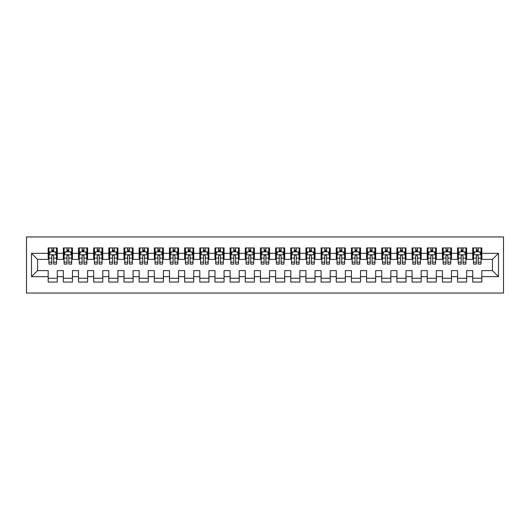 <?xml version="1.0" encoding="UTF-8"?>
<svg xmlns="http://www.w3.org/2000/svg" width="530" height="530" viewBox="0 0 530 530"><rect width="100%" height="100%" fill="white"/><g stroke="black" fill="none" stroke-linecap="round" stroke-linejoin="round"><path stroke-width="0.79" d="M26.5 293.05L503.5 293.05L503.5 236.95L26.5 236.95L26.5 293.05M31.502 276.673L31.502 253.327L48.184 253.327L48.184 259.389L37.57 259.389L37.57 270.611L31.502 276.673L48.184 276.673L48.184 282.059L57.28 282.059L57.28 276.673L63.342 276.673L63.342 282.059L72.444 282.059L72.444 276.673L78.506 276.673L78.506 282.059L87.602 282.059L87.602 276.673L93.671 276.673L93.671 282.059L102.767 282.059L102.767 276.673L108.829 276.673L108.829 282.059L117.925 282.059L117.925 276.673L123.993 276.673L123.993 282.059L133.09 282.059L133.09 276.673L139.151 276.673L139.151 282.059L148.254 282.059L148.254 276.673L154.316 276.673L154.316 282.059L163.412 282.059L163.412 276.673L169.481 276.673L169.481 282.059L178.577 282.059L178.577 276.673L184.639 276.673L184.639 282.059L193.735 282.059L193.735 276.673L199.803 276.673L199.803 282.059L208.899 282.059L208.899 276.673L214.968 276.673L214.968 282.059L224.064 282.059L224.064 276.673L230.126 276.673L230.126 282.059L239.222 282.059L239.222 276.673L245.291 276.673L245.291 282.059L254.387 282.059L254.387 276.673L260.449 276.673L260.449 282.059L269.551 282.059L269.551 276.673L275.613 276.673L275.613 282.059L284.709 282.059L284.709 276.673L290.778 276.673L290.778 282.059L299.874 282.059L299.874 276.673L305.936 276.673L305.936 282.059L315.032 282.059L315.032 276.673L321.101 276.673L321.101 282.059L330.197 282.059L330.197 276.673L336.265 276.673L336.265 282.059L345.361 282.059L345.361 276.673L351.423 276.673L351.423 282.059L360.519 282.059L360.519 276.673L366.588 276.673L366.588 282.059L375.684 282.059L375.684 276.673L381.746 276.673L381.746 282.059L390.849 282.059L390.849 276.673L396.91 276.673L396.91 282.059L406.007 282.059L406.007 276.673L412.075 276.673L412.075 282.059L421.171 282.059L421.171 276.673L427.233 276.673L427.233 282.059L436.329 282.059L436.329 276.673L442.398 276.673L442.398 282.059L451.494 282.059L451.494 276.673L457.556 276.673L457.556 282.059L466.658 282.059L466.658 276.673L472.72 276.673L472.72 282.059L481.816 282.059L481.816 270.611L492.43 270.611L492.43 259.389L481.816 259.389L481.816 253.327L498.498 253.327L498.498 276.673L481.816 276.673M481.816 253.327L481.816 247.941L472.72 247.941L472.72 253.327L466.658 253.327L466.658 247.941L457.556 247.941L457.556 253.327L451.494 253.327L451.494 247.941L442.398 247.941L442.398 253.327L436.329 253.327L436.329 247.941L427.233 247.941L427.233 253.327L421.171 253.327L421.171 247.941L412.075 247.941L412.075 253.327L406.007 253.327L406.007 247.941L396.91 247.941L396.91 253.327L390.849 253.327L390.849 247.941L381.746 247.941L381.746 253.327L375.684 253.327L375.684 247.941L366.588 247.941L366.588 253.327L360.519 253.327L360.519 247.941L351.423 247.941L351.423 253.327L345.361 253.327L345.361 247.941L336.265 247.941L336.265 253.327L330.197 253.327L330.197 247.941L321.101 247.941L321.101 253.327L315.032 253.327L315.032 247.941L305.936 247.941L305.936 253.327L299.874 253.327L299.874 247.941L290.778 247.941L290.778 253.327L284.709 253.327L284.709 247.941L275.613 247.941L275.613 253.327L269.551 253.327L269.551 247.941L260.449 247.941L260.449 253.327L254.387 253.327L254.387 247.941L245.291 247.941L245.291 253.327L239.222 253.327L239.222 247.941L230.126 247.941L230.126 253.327L224.064 253.327L224.064 247.941L214.968 247.941L214.968 253.327L208.899 253.327L208.899 247.941L199.803 247.941L199.803 253.327L193.735 253.327L193.735 247.941L184.639 247.941L184.639 253.327L178.577 253.327L178.577 247.941L169.481 247.941L169.481 253.327L163.412 253.327L163.412 247.941L154.316 247.941L154.316 253.327L148.254 253.327L148.254 247.941L139.151 247.941L139.151 253.327L133.09 253.327L133.09 247.941L123.993 247.941L123.993 253.327L117.925 253.327L117.925 247.941L108.829 247.941L108.829 253.327L102.767 253.327L102.767 247.941L93.671 247.941L93.671 253.327L87.602 253.327L87.602 247.941L78.506 247.941L78.506 253.327L72.444 253.327L72.444 247.941L63.342 247.941L63.342 253.327L57.28 253.327L57.28 247.941L48.184 247.941L48.184 253.327M466.658 276.673L466.658 270.611L472.72 270.611L472.72 276.673M498.498 253.327L492.43 259.389M451.494 276.673L451.494 270.611L457.556 270.611L457.556 276.673M472.72 253.327L472.72 259.389L466.658 259.389L466.658 253.327M436.329 276.673L436.329 270.611L442.398 270.611L442.398 276.673M457.556 253.327L457.556 259.389L451.494 259.389L451.494 253.327M421.171 276.673L421.171 270.611L427.233 270.611L427.233 276.673M442.398 253.327L442.398 259.389L436.329 259.389L436.329 253.327M406.007 276.673L406.007 270.611L412.075 270.611L412.075 276.673M427.233 253.327L427.233 259.389L421.171 259.389L421.171 253.327M390.849 276.673L390.849 270.611L396.91 270.611L396.91 276.673M412.075 253.327L412.075 259.389L406.007 259.389L406.007 253.327M375.684 276.673L375.684 270.611L381.746 270.611L381.746 276.673M396.91 253.327L396.91 259.389L390.849 259.389L390.849 253.327M360.519 276.673L360.519 270.611L366.588 270.611L366.588 276.673M381.746 253.327L381.746 259.389L375.684 259.389L375.684 253.327M345.361 276.673L345.361 270.611L351.423 270.611L351.423 276.673M366.588 253.327L366.588 259.389L360.519 259.389L360.519 253.327M330.197 276.673L330.197 270.611L336.265 270.611L336.265 276.673M351.423 253.327L351.423 259.389L345.361 259.389L345.361 253.327M315.032 276.673L315.032 270.611L321.101 270.611L321.101 276.673M336.265 253.327L336.265 259.389L330.197 259.389L330.197 253.327M299.874 276.673L299.874 270.611L305.936 270.611L305.936 276.673M321.101 253.327L321.101 259.389L315.032 259.389L315.032 253.327M284.709 276.673L284.709 270.611L290.778 270.611L290.778 276.673M305.936 253.327L305.936 259.389L299.874 259.389L299.874 253.327M269.551 276.673L269.551 270.611L275.613 270.611L275.613 276.673M290.778 253.327L290.778 259.389L284.709 259.389L284.709 253.327M254.387 276.673L254.387 270.611L260.449 270.611L260.449 276.673M275.613 253.327L275.613 259.389L269.551 259.389L269.551 253.327M239.222 276.673L239.222 270.611L245.291 270.611L245.291 276.673M260.449 253.327L260.449 259.389L254.387 259.389L254.387 253.327M224.064 276.673L224.064 270.611L230.126 270.611L230.126 276.673M245.291 253.327L245.291 259.389L239.222 259.389L239.222 253.327M208.899 276.673L208.899 270.611L214.968 270.611L214.968 276.673M230.126 253.327L230.126 259.389L224.064 259.389L224.064 253.327M193.735 276.673L193.735 270.611L199.803 270.611L199.803 276.673M214.968 253.327L214.968 259.389L208.899 259.389L208.899 253.327M178.577 276.673L178.577 270.611L184.639 270.611L184.639 276.673M199.803 253.327L199.803 259.389L193.735 259.389L193.735 253.327M163.412 276.673L163.412 270.611L169.481 270.611L169.481 276.673M184.639 253.327L184.639 259.389L178.577 259.389L178.577 253.327M148.254 276.673L148.254 270.611L154.316 270.611L154.316 276.673M169.481 253.327L169.481 259.389L163.412 259.389L163.412 253.327M133.09 276.673L133.09 270.611L139.151 270.611L139.151 276.673M154.316 253.327L154.316 259.389L148.254 259.389L148.254 253.327M117.925 276.673L117.925 270.611L123.993 270.611L123.993 276.673M139.151 253.327L139.151 259.389L133.09 259.389L133.09 253.327M102.767 276.673L102.767 270.611L108.829 270.611L108.829 276.673M123.993 253.327L123.993 259.389L117.925 259.389L117.925 253.327M87.602 276.673L87.602 270.611L93.671 270.611L93.671 276.673M108.829 253.327L108.829 259.389L102.767 259.389L102.767 253.327M72.444 276.673L72.444 270.611L78.506 270.611L78.506 276.673M93.671 253.327L93.671 259.389L87.602 259.389L87.602 253.327M57.28 276.673L57.28 270.611L63.342 270.611L63.342 276.673M78.506 253.327L78.506 259.389L72.444 259.389L72.444 253.327M37.57 270.611L48.184 270.611L48.184 276.673M63.342 253.327L63.342 259.389L57.28 259.389L57.28 253.327M472.72 251.73L473.482 251.73M481.061 251.73L481.816 251.73M457.556 251.73L458.317 251.73M465.897 251.73L466.658 251.73M442.398 251.73L443.153 251.73M450.738 251.73L451.494 251.73M427.233 251.73L427.995 251.73M435.574 251.73L436.329 251.73M412.075 251.73L412.83 251.73M420.409 251.73L421.171 251.73M396.91 251.73L397.666 251.73M405.251 251.73L406.007 251.73M381.746 251.73L382.508 251.73M390.087 251.73L390.849 251.73M366.588 251.73L367.343 251.73M374.922 251.73L375.684 251.73M351.423 251.73L352.185 251.73M359.764 251.73L360.519 251.73M336.265 251.73L337.02 251.73M344.599 251.73L345.361 251.73M321.101 251.73L321.856 251.73M329.441 251.73L330.197 251.73M305.936 251.73L306.698 251.73M314.277 251.73L315.032 251.73M290.778 251.73L291.533 251.73M299.112 251.73L299.874 251.73M275.613 251.73L276.368 251.73M283.954 251.73L284.709 251.73M260.449 251.73L261.21 251.73M268.79 251.73L269.551 251.73M245.291 251.73L246.046 251.73M253.631 251.73L254.387 251.73M230.126 251.73L230.888 251.73M238.467 251.73L239.222 251.73M214.968 251.73L215.723 251.73M223.302 251.73L224.064 251.73M199.803 251.73L200.559 251.73M208.144 251.73L208.899 251.73M184.639 251.73L185.401 251.73M192.98 251.73L193.735 251.73M169.481 251.73L170.236 251.73M177.815 251.73L178.577 251.73M154.316 251.73L155.078 251.73M162.657 251.73L163.412 251.73M139.151 251.73L139.913 251.73M147.492 251.73L148.254 251.73M123.993 251.73L124.749 251.73M132.334 251.73L133.09 251.73M108.829 251.73L109.591 251.73M117.17 251.73L117.925 251.73M93.671 251.73L94.426 251.73M102.005 251.73L102.767 251.73M78.506 251.73L79.261 251.73M86.847 251.73L87.602 251.73M63.342 251.73L64.103 251.73M71.683 251.73L72.444 251.73M48.184 251.73L48.939 251.73M56.518 251.73L57.28 251.73M48.184 278.27L57.28 278.27M63.342 278.27L72.444 278.27M78.506 278.27L87.602 278.27M93.671 278.27L102.767 278.27M108.829 278.27L117.925 278.27M123.993 278.27L133.09 278.27M139.151 278.27L148.254 278.27M154.316 278.27L163.412 278.27M169.481 278.27L178.577 278.27M184.639 278.27L193.735 278.27M199.803 278.27L208.899 278.27M214.968 278.27L224.064 278.27M230.126 278.27L239.222 278.27M245.291 278.27L254.387 278.27M260.449 278.27L269.551 278.27M275.613 278.27L284.709 278.27M290.778 278.27L299.874 278.27M305.936 278.27L315.032 278.27M321.101 278.27L330.197 278.27M336.265 278.27L345.361 278.27M351.423 278.27L360.519 278.27M366.588 278.27L375.684 278.27M381.746 278.27L390.849 278.27M396.91 278.27L406.007 278.27M412.075 278.27L421.171 278.27M427.233 278.27L436.329 278.27M442.398 278.27L451.494 278.27M457.556 278.27L466.658 278.27M472.72 278.27L481.816 278.27M31.502 253.327L37.57 259.389M492.43 270.611L498.498 276.673M53.643 249.915L51.821 249.915M56.518 262.191L53.643 262.191L53.643 264.092L56.518 264.092L56.518 254.844L55.007 251.81L50.456 251.81L48.939 254.844L48.939 264.092L51.821 264.092L51.821 262.191L48.939 262.191M48.939 254.844L48.939 247.941M56.518 254.844L56.518 247.941M51.821 251.81L51.821 247.941M53.643 247.941L53.643 251.81M53.643 262.191L53.643 255.977C53.033 254.811 52.43 254.811 51.821 255.977L51.821 262.191M53.643 251.73L51.821 251.73M68.801 249.915L66.985 249.915M71.683 262.191L68.801 262.191L68.801 264.092L71.683 264.092L71.683 254.844L70.165 251.81L65.621 251.81L64.103 254.844L64.103 264.092L66.985 264.092L66.985 262.191L64.103 262.191M64.103 254.844L64.103 247.941M71.683 254.844L71.683 247.941M66.985 251.81L66.985 247.941M68.801 247.941L68.801 251.81M68.801 262.191L68.801 255.977C68.198 254.811 67.588 254.811 66.985 255.977L66.985 262.191M68.801 251.73L66.985 251.73M83.965 249.915L82.143 249.915M86.847 262.191L83.965 262.191L83.965 264.092L86.847 264.092L86.847 254.844L85.33 251.81L80.779 251.81L79.261 254.844L79.261 264.092L82.143 264.092L82.143 262.191L79.261 262.191M79.261 254.844L79.261 247.941M86.847 254.844L86.847 247.941M82.143 251.81L82.143 247.941M83.965 247.941L83.965 251.81M83.965 262.191L83.965 255.977C83.356 254.811 82.753 254.811 82.143 255.977L82.143 262.191M83.965 251.73L82.143 251.73M99.123 249.915L97.308 249.915M102.005 262.191L99.123 262.191L99.123 264.092L102.005 264.092L102.005 254.844L100.488 251.81L95.943 251.81L94.426 254.844L94.426 264.092L97.308 264.092L97.308 262.191L94.426 262.191M94.426 254.844L94.426 247.941M102.005 254.844L102.005 247.941M97.308 251.81L97.308 247.941M99.123 247.941L99.123 251.81M99.123 262.191L99.123 255.977C98.52 254.811 97.918 254.811 97.308 255.977L97.308 262.191M99.123 251.73L97.308 251.73M114.288 249.915L112.466 249.915M117.17 262.191L114.288 262.191L114.288 264.092L117.17 264.092L117.17 254.844L115.653 251.81L111.108 251.81L109.591 254.844L109.591 264.092L112.466 264.092L112.466 262.191L109.591 262.191M109.591 254.844L109.591 247.941M117.17 254.844L117.17 247.941M112.466 251.81L112.466 247.941M114.288 247.941L114.288 251.81M114.288 262.191L114.288 255.977C113.685 254.811 113.076 254.811 112.466 255.977L112.466 262.191M114.288 251.73L112.466 251.73M129.452 249.915L127.631 249.915M132.334 262.191L129.452 262.191L129.452 264.092L132.334 264.092L132.334 254.844L130.817 251.81L126.266 251.81L124.749 254.844L124.749 264.092L127.631 264.092L127.631 262.191L124.749 262.191M124.749 254.844L124.749 247.941M132.334 254.844L132.334 247.941M127.631 251.81L127.631 247.941M129.452 247.941L129.452 251.81M129.452 262.191L129.452 255.977C128.843 254.811 128.24 254.811 127.631 255.977L127.631 262.191M129.452 251.73L127.631 251.73M144.611 249.915L142.795 249.915M147.492 262.191L144.611 262.191L144.611 264.092L147.492 264.092L147.492 254.844L145.975 251.81L141.43 251.81L139.913 254.844L139.913 264.092L142.795 264.092L142.795 262.191L139.913 262.191M139.913 254.844L139.913 247.941M147.492 254.844L147.492 247.941M142.795 251.81L142.795 247.941M144.611 247.941L144.611 251.81M144.611 262.191L144.611 255.977C144.008 254.811 143.398 254.811 142.795 255.977L142.795 262.191M144.611 251.73L142.795 251.73M159.775 249.915L157.953 249.915M162.657 262.191L159.775 262.191L159.775 264.092L162.657 264.092L162.657 254.844L161.14 251.81L156.589 251.81L155.078 254.844L155.078 264.092L157.953 264.092L157.953 262.191L155.078 262.191M155.078 254.844L155.078 247.941M162.657 254.844L162.657 247.941M157.953 251.81L157.953 247.941M159.775 247.941L159.775 251.81M159.775 262.191L159.775 255.977C159.172 254.811 158.563 254.811 157.953 255.977L157.953 262.191M159.775 251.73L157.953 251.73M174.94 249.915L173.118 249.915M177.815 262.191L174.94 262.191L174.94 264.092L177.815 264.092L177.815 254.844L176.304 251.81L171.753 251.81L170.236 254.844L170.236 264.092L173.118 264.092L173.118 262.191L170.236 262.191M170.236 254.844L170.236 247.941M177.815 254.844L177.815 247.941M173.118 251.81L173.118 247.941M174.94 247.941L174.94 251.81M174.94 262.191L174.94 255.977C174.33 254.811 173.727 254.811 173.118 255.977L173.118 262.191M174.94 251.73L173.118 251.73M190.098 249.915L188.282 249.915M192.98 262.191L190.098 262.191L190.098 264.092L192.98 264.092L192.98 254.844L191.463 251.81L186.918 251.81L185.401 254.844L185.401 264.092L188.282 264.092L188.282 262.191L185.401 262.191M185.401 254.844L185.401 247.941M192.98 254.844L192.98 247.941M188.282 251.81L188.282 247.941M190.098 247.941L190.098 251.81M190.098 262.191L190.098 255.977C189.495 254.811 188.885 254.811 188.282 255.977L188.282 262.191M190.098 251.73L188.282 251.73M205.262 249.915L203.44 249.915M208.144 262.191L205.262 262.191L205.262 264.092L208.144 264.092L208.144 254.844L206.627 251.81L202.076 251.81L200.559 254.844L200.559 264.092L203.44 264.092L203.44 262.191L200.559 262.191M200.559 254.844L200.559 247.941M208.144 254.844L208.144 247.941M203.44 251.81L203.44 247.941M205.262 247.941L205.262 251.81M205.262 262.191L205.262 255.977C204.653 254.811 204.05 254.811 203.44 255.977L203.44 262.191M205.262 251.73L203.44 251.73M220.42 249.915L218.605 249.915M223.302 262.191L220.42 262.191L220.42 264.092L223.302 264.092L223.302 254.844L221.785 251.81L217.24 251.81L215.723 254.844L215.723 264.092L218.605 264.092L218.605 262.191L215.723 262.191M215.723 254.844L215.723 247.941M223.302 254.844L223.302 247.941M218.605 251.81L218.605 247.941M220.42 247.941L220.42 251.81M220.42 262.191L220.42 255.977C219.817 254.811 219.208 254.811 218.605 255.977L218.605 262.191M220.42 251.73L218.605 251.73M235.585 249.915L233.763 249.915M238.467 262.191L235.585 262.191L235.585 264.092L238.467 264.092L238.467 254.844L236.95 251.81L232.398 251.81L230.888 254.844L230.888 264.092L233.763 264.092L233.763 262.191L230.888 262.191M230.888 254.844L230.888 247.941M238.467 254.844L238.467 247.941M233.763 251.81L233.763 247.941M235.585 247.941L235.585 251.81M235.585 262.191L235.585 255.977C234.982 254.811 234.373 254.811 233.763 255.977L233.763 262.191M235.585 251.73L233.763 251.73M250.75 249.915L248.928 249.915M253.631 262.191L250.75 262.191L250.75 264.092L253.631 264.092L253.631 254.844L252.114 251.81L247.563 251.81L246.046 254.844L246.046 264.092L248.928 264.092L248.928 262.191L246.046 262.191M246.046 254.844L246.046 247.941M253.631 254.844L253.631 247.941M248.928 251.81L248.928 247.941M250.75 247.941L250.75 251.81M250.75 262.191L250.75 255.977C250.14 254.811 249.537 254.811 248.928 255.977L248.928 262.191M250.75 251.73L248.928 251.73M265.908 249.915L264.092 249.915M268.79 262.191L265.908 262.191L265.908 264.092L268.79 264.092L268.79 254.844L267.272 251.81L262.728 251.81L261.21 254.844L261.21 264.092L264.092 264.092L264.092 262.191L261.21 262.191M261.21 254.844L261.21 247.941M268.79 254.844L268.79 247.941M264.092 251.81L264.092 247.941M265.908 247.941L265.908 251.81M265.908 262.191L265.908 255.977C265.305 254.811 264.695 254.811 264.092 255.977L264.092 262.191M265.908 251.73L264.092 251.73M281.072 249.915L279.25 249.915M283.954 262.191L281.072 262.191L281.072 264.092L283.954 264.092L283.954 254.844L282.437 251.81L277.886 251.81L276.368 254.844L276.368 264.092L279.25 264.092L279.25 262.191L276.368 262.191M276.368 254.844L276.368 247.941M283.954 254.844L283.954 247.941M279.25 251.81L279.25 247.941M281.072 247.941L281.072 251.81M281.072 262.191L281.072 255.977C280.469 254.811 279.86 254.811 279.25 255.977L279.25 262.191M281.072 251.73L279.25 251.73M296.237 249.915L294.415 249.915M299.112 262.191L296.237 262.191L296.237 264.092L299.112 264.092L299.112 254.844L297.602 251.81L293.05 251.81L291.533 254.844L291.533 264.092L294.415 264.092L294.415 262.191L291.533 262.191M291.533 254.844L291.533 247.941M299.112 254.844L299.112 247.941M294.415 251.81L294.415 247.941M296.237 247.941L296.237 251.81M296.237 262.191L296.237 255.977C295.627 254.811 295.024 254.811 294.415 255.977L294.415 262.191M296.237 251.73L294.415 251.73M311.395 249.915L309.58 249.915M314.277 262.191L311.395 262.191L311.395 264.092L314.277 264.092L314.277 254.844L312.76 251.81L308.215 251.81L306.698 254.844L306.698 264.092L309.58 264.092L309.58 262.191L306.698 262.191M306.698 254.844L306.698 247.941M314.277 254.844L314.277 247.941M309.58 251.81L309.58 247.941M311.395 247.941L311.395 251.81M311.395 262.191L311.395 255.977C310.792 254.811 310.183 254.811 309.58 255.977L309.58 262.191M311.395 251.73L309.58 251.73M326.56 249.915L324.738 249.915M329.441 262.191L326.56 262.191L326.56 264.092L329.441 264.092L329.441 254.844L327.924 251.81L323.373 251.81L321.856 254.844L321.856 264.092L324.738 264.092L324.738 262.191L321.856 262.191M321.856 254.844L321.856 247.941M329.441 254.844L329.441 247.941M324.738 251.81L324.738 247.941M326.56 247.941L326.56 251.81M326.56 262.191L326.56 255.977C325.95 254.811 325.347 254.811 324.738 255.977L324.738 262.191M326.56 251.73L324.738 251.73M341.717 249.915L339.902 249.915M344.599 262.191L341.717 262.191L341.717 264.092L344.599 264.092L344.599 254.844L343.082 251.81L338.537 251.81L337.02 254.844L337.02 264.092L339.902 264.092L339.902 262.191L337.02 262.191M337.02 254.844L337.02 247.941M344.599 254.844L344.599 247.941M339.902 251.81L339.902 247.941M341.717 247.941L341.717 251.81M341.717 262.191L341.717 255.977C341.115 254.811 340.505 254.811 339.902 255.977L339.902 262.191M341.717 251.73L339.902 251.73M356.882 249.915L355.06 249.915M359.764 262.191L356.882 262.191L356.882 264.092L359.764 264.092L359.764 254.844L358.247 251.81L353.695 251.81L352.185 254.844L352.185 264.092L355.06 264.092L355.06 262.191L352.185 262.191M352.185 254.844L352.185 247.941M359.764 254.844L359.764 247.941M355.06 251.81L355.06 247.941M356.882 247.941L356.882 251.81M356.882 262.191L356.882 255.977C356.279 254.811 355.67 254.811 355.06 255.977L355.06 262.191M356.882 251.73L355.06 251.73M372.047 249.915L370.225 249.915M374.922 262.191L372.047 262.191L372.047 264.092L374.922 264.092L374.922 254.844L373.411 251.81L368.86 251.81L367.343 254.844L367.343 264.092L370.225 264.092L370.225 262.191L367.343 262.191M367.343 254.844L367.343 247.941M374.922 254.844L374.922 247.941M370.225 251.81L370.225 247.941M372.047 247.941L372.047 251.81M372.047 262.191L372.047 255.977C371.437 254.811 370.834 254.811 370.225 255.977L370.225 262.191M372.047 251.73L370.225 251.73M387.205 249.915L385.389 249.915M390.087 262.191L387.205 262.191L387.205 264.092L390.087 264.092L390.087 254.844L388.569 251.81L384.025 251.81L382.508 254.844L382.508 264.092L385.389 264.092L385.389 262.191L382.508 262.191M382.508 254.844L382.508 247.941M390.087 254.844L390.087 247.941M385.389 251.81L385.389 247.941M387.205 247.941L387.205 251.81M387.205 262.191L387.205 255.977C386.602 254.811 385.992 254.811 385.389 255.977L385.389 262.191M387.205 251.73L385.389 251.73M402.369 249.915L400.548 249.915M405.251 262.191L402.369 262.191L402.369 264.092L405.251 264.092L405.251 254.844L403.734 251.81L399.183 251.81L397.666 254.844L397.666 264.092L400.548 264.092L400.548 262.191L397.666 262.191M397.666 254.844L397.666 247.941M405.251 254.844L405.251 247.941M400.548 251.81L400.548 247.941M402.369 247.941L402.369 251.81M402.369 262.191L402.369 255.977C401.76 254.811 401.157 254.811 400.548 255.977L400.548 262.191M402.369 251.73L400.548 251.73M417.534 249.915L415.712 249.915M420.409 262.191L417.534 262.191L417.534 264.092L420.409 264.092L420.409 254.844L418.892 251.81L414.347 251.81L412.83 254.844L412.83 264.092L415.712 264.092L415.712 262.191L412.83 262.191M412.83 254.844L412.83 247.941M420.409 254.844L420.409 247.941M415.712 251.81L415.712 247.941M417.534 247.941L417.534 251.81M417.534 262.191L417.534 255.977C416.925 254.811 416.322 254.811 415.712 255.977L415.712 262.191M417.534 251.73L415.712 251.73M432.692 249.915L430.877 249.915M435.574 262.191L432.692 262.191L432.692 264.092L435.574 264.092L435.574 254.844L434.057 251.81L429.512 251.81L427.995 254.844L427.995 264.092L430.877 264.092L430.877 262.191L427.995 262.191M427.995 254.844L427.995 247.941M435.574 254.844L435.574 247.941M430.877 251.81L430.877 247.941M432.692 247.941L432.692 251.81M432.692 262.191L432.692 255.977C432.089 254.811 431.48 254.811 430.877 255.977L430.877 262.191M432.692 251.73L430.877 251.73M447.857 249.915L446.035 249.915M450.738 262.191L447.857 262.191L447.857 264.092L450.738 264.092L450.738 254.844L449.221 251.81L444.67 251.81L443.153 254.844L443.153 264.092L446.035 264.092L446.035 262.191L443.153 262.191M443.153 254.844L443.153 247.941M450.738 254.844L450.738 247.941M446.035 251.81L446.035 247.941M447.857 247.941L447.857 251.81M447.857 262.191L447.857 255.977C447.247 254.811 446.644 254.811 446.035 255.977L446.035 262.191M447.857 251.73L446.035 251.73M463.015 249.915L461.199 249.915M465.897 262.191L463.015 262.191L463.015 264.092L465.897 264.092L465.897 254.844L464.379 251.81L459.835 251.81L458.317 254.844L458.317 264.092L461.199 264.092L461.199 262.191L458.317 262.191M458.317 254.844L458.317 247.941M465.897 254.844L465.897 247.941M461.199 251.81L461.199 247.941M463.015 247.941L463.015 251.81M463.015 262.191L463.015 255.977C462.412 254.811 461.802 254.811 461.199 255.977L461.199 262.191M463.015 251.73L461.199 251.73M478.179 249.915L476.357 249.915M481.061 262.191L478.179 262.191L478.179 264.092L481.061 264.092L481.061 254.844L479.544 251.81L474.993 251.81L473.482 254.844L473.482 264.092L476.357 264.092L476.357 262.191L473.482 262.191M473.482 254.844L473.482 247.941M481.061 254.844L481.061 247.941M476.357 251.81L476.357 247.941M478.179 247.941L478.179 251.81M478.179 262.191L478.179 255.977C477.576 254.811 476.967 254.811 476.357 255.977L476.357 262.191M478.179 251.73L476.357 251.73M56.485 254.764L48.979 254.764M48.939 251.988L50.363 251.988M55.093 251.988L56.518 251.988M51.821 258.123L48.939 258.123M56.518 258.123L53.643 258.123M53.643 250.875L51.821 250.875M71.643 254.764L64.143 254.764M64.103 251.988L65.528 251.988M70.258 251.988L71.683 251.988M66.985 258.123L64.103 258.123M71.683 258.123L68.801 258.123M68.801 250.875L66.985 250.875M86.807 254.764L79.301 254.764M79.261 251.988L80.692 251.988M85.423 251.988L86.847 251.988M82.143 258.123L79.261 258.123M86.847 258.123L83.965 258.123M83.965 250.875L82.143 250.875M101.972 254.764L94.466 254.764M94.426 251.988L95.85 251.988M100.581 251.988L102.005 251.988M97.308 258.123L94.426 258.123M102.005 258.123L99.123 258.123M99.123 250.875L97.308 250.875M117.13 254.764L109.624 254.764M109.591 251.988L111.015 251.988M115.745 251.988L117.17 251.988M112.466 258.123L109.591 258.123M117.17 258.123L114.288 258.123M114.288 250.875L112.466 250.875M132.295 254.764L124.788 254.764M124.749 251.988L126.173 251.988M130.903 251.988L132.334 251.988M127.631 258.123L124.749 258.123M132.334 258.123L129.452 258.123M129.452 250.875L127.631 250.875M147.453 254.764L139.953 254.764M139.913 251.988L141.338 251.988M146.068 251.988L147.492 251.988M142.795 258.123L139.913 258.123M147.492 258.123L144.611 258.123M144.611 250.875L142.795 250.875M162.617 254.764L155.111 254.764M155.078 251.988L156.502 251.988M161.233 251.988L162.657 251.988M157.953 258.123L155.078 258.123M162.657 258.123L159.775 258.123M159.775 250.875L157.953 250.875M177.782 254.764L170.276 254.764M170.236 251.988L171.66 251.988M176.391 251.988L177.815 251.988M173.118 258.123L170.236 258.123M177.815 258.123L174.94 258.123M174.94 250.875L173.118 250.875M192.94 254.764L185.434 254.764M185.401 251.988L186.825 251.988M191.555 251.988L192.98 251.988M188.282 258.123L185.401 258.123M192.98 258.123L190.098 258.123M190.098 250.875L188.282 250.875M208.105 254.764L200.598 254.764M200.559 251.988L201.983 251.988M206.72 251.988L208.144 251.988M203.44 258.123L200.559 258.123M208.144 258.123L205.262 258.123M205.262 250.875L203.44 250.875M223.269 254.764L215.763 254.764M215.723 251.988L217.148 251.988M221.878 251.988L223.302 251.988M218.605 258.123L215.723 258.123M223.302 258.123L220.42 258.123M220.42 250.875L218.605 250.875M238.427 254.764L230.921 254.764M230.888 251.988L232.312 251.988M237.042 251.988L238.467 251.988M233.763 258.123L230.888 258.123M238.467 258.123L235.585 258.123M235.585 250.875L233.763 250.875M253.592 254.764L246.086 254.764M246.046 251.988L247.47 251.988M252.201 251.988L253.631 251.988M248.928 258.123L246.046 258.123M253.631 258.123L250.75 258.123M250.75 250.875L248.928 250.875M268.75 254.764L261.25 254.764M261.21 251.988L262.635 251.988M267.365 251.988L268.79 251.988M264.092 258.123L261.21 258.123M268.79 258.123L265.908 258.123M265.908 250.875L264.092 250.875M283.914 254.764L276.408 254.764M276.368 251.988L277.799 251.988M282.53 251.988L283.954 251.988M279.25 258.123L276.368 258.123M283.954 258.123L281.072 258.123M281.072 250.875L279.25 250.875M299.079 254.764L291.573 254.764M291.533 251.988L292.957 251.988M297.688 251.988L299.112 251.988M294.415 258.123L291.533 258.123M299.112 258.123L296.237 258.123M296.237 250.875L294.415 250.875M314.237 254.764L306.731 254.764M306.698 251.988L308.122 251.988M312.852 251.988L314.277 251.988M309.58 258.123L306.698 258.123M314.277 258.123L311.395 258.123M311.395 250.875L309.58 250.875M329.402 254.764L321.895 254.764M321.856 251.988L323.28 251.988M328.017 251.988L329.441 251.988M324.738 258.123L321.856 258.123M329.441 258.123L326.56 258.123M326.56 250.875L324.738 250.875M344.566 254.764L337.06 254.764M337.02 251.988L338.445 251.988M343.175 251.988L344.599 251.988M339.902 258.123L337.02 258.123M344.599 258.123L341.717 258.123M341.717 250.875L339.902 250.875M359.724 254.764L352.218 254.764M352.185 251.988L353.609 251.988M358.34 251.988L359.764 251.988M355.06 258.123L352.185 258.123M359.764 258.123L356.882 258.123M356.882 250.875L355.06 250.875M374.889 254.764L367.383 254.764M367.343 251.988L368.767 251.988M373.498 251.988L374.922 251.988M370.225 258.123L367.343 258.123M374.922 258.123L372.047 258.123M372.047 250.875L370.225 250.875M390.047 254.764L382.547 254.764M382.508 251.988L383.932 251.988M388.662 251.988L390.087 251.988M385.389 258.123L382.508 258.123M390.087 258.123L387.205 258.123M387.205 250.875L385.389 250.875M405.212 254.764L397.705 254.764M397.666 251.988L399.097 251.988M403.827 251.988L405.251 251.988M400.548 258.123L397.666 258.123M405.251 258.123L402.369 258.123M402.369 250.875L400.548 250.875M420.376 254.764L412.87 254.764M412.83 251.988L414.255 251.988M418.985 251.988L420.409 251.988M415.712 258.123L412.83 258.123M420.409 258.123L417.534 258.123M417.534 250.875L415.712 250.875M435.534 254.764L428.028 254.764M427.995 251.988L429.419 251.988M434.15 251.988L435.574 251.988M430.877 258.123L427.995 258.123M435.574 258.123L432.692 258.123M432.692 250.875L430.877 250.875M450.699 254.764L443.193 254.764M443.153 251.988L444.577 251.988M449.308 251.988L450.738 251.988M446.035 258.123L443.153 258.123M450.738 258.123L447.857 258.123M447.857 250.875L446.035 250.875M465.857 254.764L458.357 254.764M458.317 251.988L459.742 251.988M464.472 251.988L465.897 251.988M461.199 258.123L458.317 258.123M465.897 258.123L463.015 258.123M463.015 250.875L461.199 250.875M481.021 254.764L473.515 254.764M473.482 251.988L474.906 251.988M479.637 251.988L481.061 251.988M476.357 258.123L473.482 258.123M481.061 258.123L478.179 258.123M478.179 250.875L476.357 250.875"/></g></svg>
